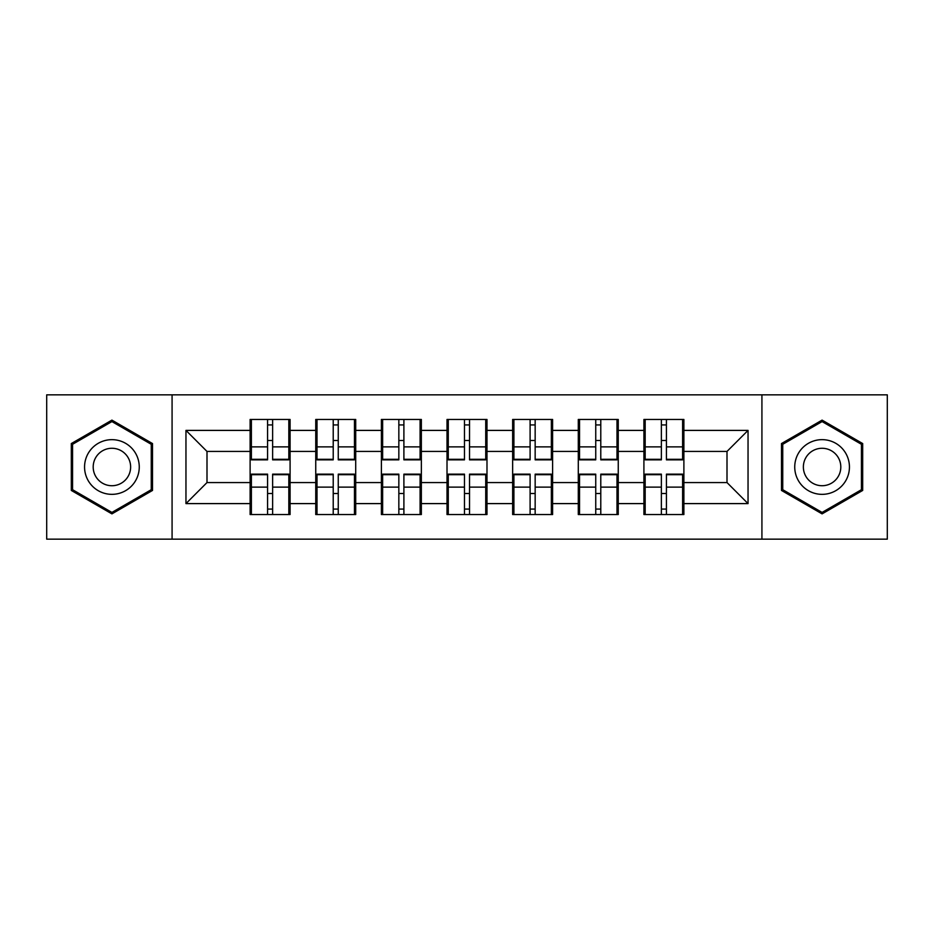 <?xml version="1.0" encoding="UTF-8"?>
<svg xmlns="http://www.w3.org/2000/svg" width="934" height="934" viewBox="0 0 934 934"><rect width="100%" height="100%" fill="white"/><g stroke="black" fill="none" stroke-linecap="round" stroke-linejoin="round"><path stroke-width="1.4" d="M761.922 539.152L887.3 539.152L887.3 394.849L761.922 394.849L761.922 539.152L172.078 539.152L172.078 394.849L46.7 394.849L46.7 539.152L172.078 539.152M683.886 493.712L682.614 493.712M645.172 493.712L643.911 493.712M643.911 440.288L645.172 440.288M682.614 440.288L683.886 440.288M683.886 434.812L682.614 434.812M645.172 434.812L643.911 434.812M643.911 499.188L645.172 499.188M682.614 499.188L683.886 499.188M618.25 493.712L616.989 493.712M579.547 493.712L578.286 493.712M578.286 440.288L579.547 440.288M616.989 440.288L618.25 440.288M618.25 434.812L616.989 434.812M579.547 434.812L578.286 434.812M578.286 499.188L579.547 499.188M616.989 499.188L618.25 499.188M552.613 493.712L551.352 493.712M513.91 493.712L512.649 493.712M512.649 440.288L513.91 440.288M551.352 440.288L552.613 440.288M552.613 434.812L551.352 434.812M513.91 434.812L512.649 434.812M512.649 499.188L513.91 499.188M551.352 499.188L552.613 499.188M486.988 493.712L485.727 493.712M448.273 493.712L447.012 493.712M447.012 440.288L448.273 440.288M485.727 440.288L486.988 440.288M486.988 434.812L485.727 434.812M448.273 434.812L447.012 434.812M447.012 499.188L448.273 499.188M485.727 499.188L486.988 499.188M421.351 493.712L420.09 493.712M382.648 493.712L381.387 493.712M381.387 440.288L382.648 440.288M420.09 440.288L421.351 440.288M421.351 434.812L420.09 434.812M382.648 434.812L381.387 434.812M381.387 499.188L382.648 499.188M420.09 499.188L421.351 499.188M355.714 493.712L354.453 493.712M317.011 493.712L315.75 493.712M315.75 440.288L317.011 440.288M354.453 440.288L355.714 440.288M355.714 434.812L354.453 434.812M317.011 434.812L315.75 434.812M315.75 499.188L317.011 499.188M354.453 499.188L355.714 499.188M761.922 394.849L172.078 394.849M727.002 482.563L727.002 451.437L683.886 451.437L683.886 482.563L727.002 482.563L748.041 503.601L748.041 430.399L683.886 430.399L683.886 419.459L643.911 419.459L643.911 451.437L618.25 451.437L618.25 482.563L643.911 482.563L643.911 451.437M748.041 503.601L683.886 503.601L683.886 514.541L643.911 514.541L643.911 503.601L618.25 503.601L618.25 514.541L578.286 514.541L578.286 503.601L552.613 503.601L552.613 514.541L512.649 514.541L512.649 503.601L486.988 503.601L486.988 514.541L447.012 514.541L447.012 503.601L421.351 503.601L421.351 514.541L381.387 514.541L381.387 503.601L355.714 503.601L355.714 514.541L315.75 514.541L315.75 503.601L290.089 503.601L290.089 514.541L250.114 514.541L250.114 503.601L185.959 503.601L185.959 430.399L250.114 430.399L250.114 451.437L206.998 451.437L206.998 482.563L250.114 482.563L250.114 451.437M643.911 430.399L618.25 430.399L618.25 419.459L578.286 419.459L578.286 430.399L552.613 430.399L552.613 419.459L512.649 419.459L512.649 430.399L486.988 430.399L486.988 419.459L447.012 419.459L447.012 430.399L421.351 430.399L421.351 419.459L381.387 419.459L381.387 430.399L355.714 430.399L355.714 419.459L315.75 419.459L315.75 430.399L290.089 430.399L290.089 419.459L250.114 419.459L250.114 430.399M643.911 482.563L643.911 503.601M618.25 482.563L618.25 503.601M618.25 430.399L618.25 451.437M552.613 482.563L578.286 482.563L578.286 451.437L552.613 451.437L552.613 503.601M578.286 482.563L578.286 503.601M578.286 430.399L578.286 451.437M552.613 430.399L552.613 451.437M486.988 482.563L512.649 482.563L512.649 451.437L486.988 451.437L486.988 503.601M512.649 482.563L512.649 503.601M512.649 430.399L512.649 451.437M486.988 430.399L486.988 451.437M421.351 482.563L447.012 482.563L447.012 451.437L421.351 451.437L421.351 503.601M447.012 482.563L447.012 503.601M447.012 430.399L447.012 451.437M421.351 430.399L421.351 451.437M355.714 482.563L381.387 482.563L381.387 451.437L355.714 451.437L355.714 503.601M381.387 482.563L381.387 503.601M381.387 430.399L381.387 451.437M355.714 430.399L355.714 451.437M290.089 482.563L315.75 482.563L315.75 451.437L290.089 451.437L290.089 503.601M315.75 482.563L315.75 503.601M315.75 430.399L315.75 451.437M290.089 430.399L290.089 451.437M290.089 493.712L288.828 493.712M251.386 493.712L250.114 493.712M250.114 440.288L251.386 440.288M288.828 440.288L290.089 440.288M290.089 434.812L288.828 434.812M251.386 434.812L250.114 434.812M250.114 499.188L251.386 499.188M288.828 499.188L290.089 499.188M250.114 482.563L250.114 503.601M206.998 482.563L185.959 503.601M185.959 430.399L206.998 451.437M683.886 482.563L683.886 503.601M683.886 430.399L683.886 451.437M748.041 430.399L727.002 451.437M111.917 420.125L71.311 443.557L71.311 490.443L111.917 513.875L152.511 490.443L152.511 443.557L111.917 420.125M781.489 490.443L822.083 513.875L862.689 490.443L862.689 443.557L822.083 420.125L781.489 443.557L781.489 490.443M288.828 419.459L288.828 459.843L272.623 459.843L272.623 419.459M267.579 419.459L267.579 459.843L251.386 459.843L251.386 419.459M267.579 424.923L272.623 424.923M272.623 440.498L267.579 440.498M251.386 514.541L251.386 474.157L267.579 474.157L267.579 514.541M272.623 514.541L272.623 474.157L288.828 474.157L288.828 514.541M272.623 509.077L267.579 509.077M267.579 493.502L272.623 493.502M111.917 439.657A27.343 27.343 0 0 0 84.562 467A27.343 27.343 0 0 0 111.917 494.343A27.343 27.343 0 0 0 139.259 467A27.343 27.343 0 0 0 111.917 439.657M111.917 448.273A18.727 18.727 0 0 0 93.19 467A18.727 18.727 0 0 0 111.917 485.727A18.727 18.727 0 0 0 130.632 467A18.727 18.727 0 0 0 111.917 448.273M151.25 489.708L111.917 512.427L72.572 489.708L72.572 444.292L111.917 421.573L151.25 444.292L151.25 489.708M845.772 453.329A27.343 27.343 0 0 0 808.412 443.311A27.343 27.343 0 0 0 798.407 480.671A27.343 27.343 0 0 0 835.767 490.689A27.343 27.343 0 0 0 845.772 453.329M838.3 457.637A18.727 18.727 0 0 0 812.732 450.783A18.727 18.727 0 0 0 805.879 476.363A18.727 18.727 0 0 0 831.447 483.217A18.727 18.727 0 0 0 838.3 457.637M822.083 512.427L782.75 489.708L782.75 444.292L822.083 421.573L861.428 444.292L861.428 489.708L822.083 512.427M354.453 419.459L354.453 459.843L338.26 459.843L338.26 419.459M333.216 419.459L333.216 459.843L317.011 459.843L317.011 419.459M333.216 424.923L338.26 424.923M338.26 440.498L333.216 440.498M420.09 419.459L420.09 459.843L403.897 459.843L403.897 419.459M398.841 419.459L398.841 459.843L382.648 459.843L382.648 419.459M398.841 424.923L403.897 424.923M403.897 440.498L398.841 440.498M485.727 419.459L485.727 459.843L469.522 459.843L469.522 419.459M464.478 419.459L464.478 459.843L448.273 459.843L448.273 419.459M464.478 424.923L469.522 424.923M469.522 440.498L464.478 440.498M551.352 419.459L551.352 459.843L535.159 459.843L535.159 419.459M530.103 419.459L530.103 459.843L513.91 459.843L513.91 419.459M530.103 424.923L535.159 424.923M535.159 440.498L530.103 440.498M616.989 419.459L616.989 459.843L600.784 459.843L600.784 419.459M595.74 419.459L595.74 459.843L579.547 459.843L579.547 419.459M595.74 424.923L600.784 424.923M600.784 440.498L595.74 440.498M317.011 514.541L317.011 474.157L333.216 474.157L333.216 514.541M338.26 514.541L338.26 474.157L354.453 474.157L354.453 514.541M338.26 509.077L333.216 509.077M333.216 493.502L338.26 493.502M382.648 514.541L382.648 474.157L398.841 474.157L398.841 514.541M403.897 514.541L403.897 474.157L420.09 474.157L420.09 514.541M403.897 509.077L398.841 509.077M398.841 493.502L403.897 493.502M448.273 514.541L448.273 474.157L464.478 474.157L464.478 514.541M469.522 514.541L469.522 474.157L485.727 474.157L485.727 514.541M469.522 509.077L464.478 509.077M464.478 493.502L469.522 493.502M513.91 514.541L513.91 474.157L530.103 474.157L530.103 514.541M535.159 514.541L535.159 474.157L551.352 474.157L551.352 514.541M535.159 509.077L530.103 509.077M530.103 493.502L535.159 493.502M579.547 514.541L579.547 474.157L595.74 474.157L595.74 514.541M600.784 514.541L600.784 474.157L616.989 474.157L616.989 514.541M600.784 509.077L595.74 509.077M595.74 493.502L600.784 493.502M682.614 419.459L682.614 459.843L666.421 459.843L666.421 419.459M661.377 419.459L661.377 459.843L645.172 459.843L645.172 419.459M661.377 424.923L666.421 424.923M666.421 440.498L661.377 440.498M645.172 514.541L645.172 474.157L661.377 474.157L661.377 514.541M666.421 514.541L666.421 474.157L682.614 474.157L682.614 514.541M666.421 509.077L661.377 509.077M661.377 493.502L666.421 493.502M267.579 446.872L251.386 446.872M267.579 459.306L251.386 459.306M288.828 446.872L272.623 446.872M288.828 459.306L272.623 459.306M272.623 487.128L288.828 487.128M272.623 474.694L288.828 474.694M251.386 487.128L267.579 487.128M251.386 474.694L267.579 474.694M333.216 446.872L317.011 446.872M333.216 459.306L317.011 459.306M354.453 446.872L338.26 446.872M354.453 459.306L338.26 459.306M398.841 446.872L382.648 446.872M398.841 459.306L382.648 459.306M420.09 446.872L403.897 446.872M420.09 459.306L403.897 459.306M464.478 446.872L448.273 446.872M464.478 459.306L448.273 459.306M485.727 446.872L469.522 446.872M485.727 459.306L469.522 459.306M530.103 446.872L513.91 446.872M530.103 459.306L513.91 459.306M551.352 446.872L535.159 446.872M551.352 459.306L535.159 459.306M595.74 446.872L579.547 446.872M595.74 459.306L579.547 459.306M616.989 446.872L600.784 446.872M616.989 459.306L600.784 459.306M338.26 487.128L354.453 487.128M338.26 474.694L354.453 474.694M317.011 487.128L333.216 487.128M317.011 474.694L333.216 474.694M403.897 487.128L420.09 487.128M403.897 474.694L420.09 474.694M382.648 487.128L398.841 487.128M382.648 474.694L398.841 474.694M469.522 487.128L485.727 487.128M469.522 474.694L485.727 474.694M448.273 487.128L464.478 487.128M448.273 474.694L464.478 474.694M535.159 487.128L551.352 487.128M535.159 474.694L551.352 474.694M513.91 487.128L530.103 487.128M513.91 474.694L530.103 474.694M600.784 487.128L616.989 487.128M600.784 474.694L616.989 474.694M579.547 487.128L595.74 487.128M579.547 474.694L595.74 474.694M661.377 446.872L645.172 446.872M661.377 459.306L645.172 459.306M682.614 446.872L666.421 446.872M682.614 459.306L666.421 459.306M666.421 487.128L682.614 487.128M666.421 474.694L682.614 474.694M645.172 487.128L661.377 487.128M645.172 474.694L661.377 474.694"/></g></svg>
